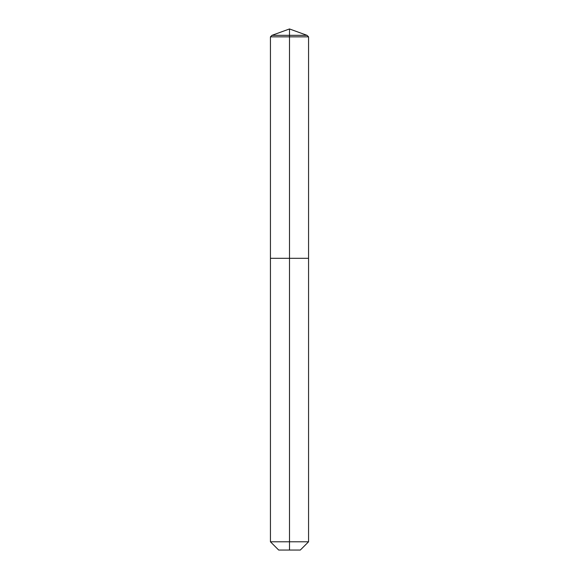 <?xml version="1.0" encoding="UTF-8"?>
<svg xmlns="http://www.w3.org/2000/svg" width="579" height="579" viewBox="0 0 579 579"><rect width="100%" height="100%" fill="white"/><g stroke="black" fill="none" stroke-linecap="round" stroke-linejoin="round"><path stroke-width="0.87" d="M270.436 541.792L308.564 541.792L300.306 550.05L278.694 550.05L270.436 541.792L270.436 258.306L289.5 258.306L289.5 28.95L271.964 35.333L307.036 35.333L308.564 36.861L270.436 36.861L270.436 258.306L308.564 258.306L308.564 36.861M289.5 550.05L289.5 258.306L308.564 258.306L308.564 541.792M289.5 28.95L307.036 35.333M271.964 35.333L270.436 36.861"/></g></svg>
